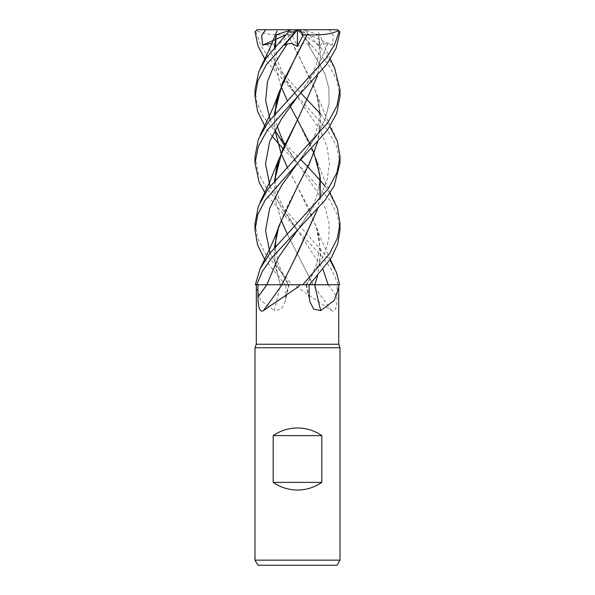 <?xml version="1.0" encoding="UTF-8"?>
<svg xmlns="http://www.w3.org/2000/svg" width="595" height="595" viewBox="0 0 595 595"><rect width="100%" height="100%" fill="white"/><g stroke="black" fill="none" stroke-linecap="round" stroke-linejoin="round"><path stroke-width="0.45" stroke-dasharray="2.98 2.23" d="M284.336 145.411L297.269 163L318.303 193.434L325.458 208.652L329.139 223.869L328.775 239.086L324.498 254.303L306.626 284.737L310.01 284.752L302.743 284.752L310.107 284.73M311.297 284.73L266.798 284.752M328.157 284.737L285.466 284.752L264.693 259.457M338.726 344.252L256.274 344.252M255.002 223.452L257.672 238.29L265.444 253.686L292.219 284.752L313.119 284.73L287.11 233.761L313.126 284.752L294.83 284.752L297.5 287.37L331.564 310.575C335.93 313.602 337.045 303.874 337.008 297.076L337.082 284.752L338.622 284.752L314.755 284.752M339.998 347.755L255.002 347.755M339.998 560.148L255.002 560.148M337.053 565.25L257.947 565.25M255.344 284.752L257.933 284.745L255.344 284.752M280.981 284.73L280.52 284.73M306.626 284.737L309.534 284.752M331.564 310.575A719.504 544.172 66.9 0 1 313.059 284.752L280.252 284.73A719.504 433.011 71.3 0 1 274.28 310.575L281.212 309.192L285.124 301.784L285.734 297.076L285.972 284.752L288.56 284.752A716.157 430.996 71.3 0 1 285.734 297.076M294.83 284.752L285.972 284.752M313.126 284.752L280.037 284.752M297.567 186.399L284.916 210.905L276.407 235.018L274.533 259.896L280.275 284.73L256.363 284.752L288.56 284.752M256.274 287.705L260.736 300.445L274.28 310.575M277.776 284.73L279.657 284.73M288.374 284.737L280.2 284.73L288.382 284.752L270.033 253.106L288.374 284.737M274.436 247.52L275.269 266.121L280.319 284.73L257.933 284.745L337.067 284.745M285.057 143.789L300.951 159.81M324.967 186.22L329.89 193.189M339.998 230.191L337.291 214.736L329.942 200.307L297.5 163.238L282.967 148.579M339.998 163.238L336.763 146.69L327.711 130.186L265.11 59.656M338.086 29.75L257.538 29.75L255.962 31.877L255.054 31.877M255.962 31.877L260.543 44.952L268.739 57.983L300.951 93.162M320.512 113.92L329.89 126.586M255.002 156.455L258.044 172.639L266.932 188.972L329.89 260.104M328.165 284.737L338.243 284.752L332.575 271.261L323.278 257.895L297.247 229.938L323.033 269.364M339.998 96.658L337.045 80.563L328.462 64.498L299.649 31.877L297.21 29.75M328.708 29.75L329.489 30.07L333.356 35.403L332.426 45.131L297.5 29.75L303.286 29.75L307.027 30.97L306.492 31.877L299.649 31.877M306.492 31.877L322.55 49.735L334.598 68.068M295.745 256.653L281.956 284.73M274.444 47.362L275.44 66.893L281.056 86.424M290.256 106.289L287.125 100.243L290.248 106.304M297.5 119.878L316.205 159.408L326.12 183.796L334.888 202.218M320.11 196.811L317.559 209.247M255.002 89.637L256.936 102.593L262.715 115.646L283.748 142.391M274.481 47.317L275.448 66.759L281.071 86.372M309.928 143.812L312.018 148.594M320.05 196.915L317.507 209.299M272.086 43.331L275.381 46.365L275.924 36.704M267.214 43.933L278.78 70.173L319.976 129.792L326.975 146.482L329.489 163.171L327.146 179.861L320.244 196.551L297.745 229.938L310.85 209.946L316.614 196.767L319.426 183.312C319.961 176.871 319.322 170.401 317.529 163.908M332.426 45.131L327.786 43.933L322.051 43.465L319.619 46.365L318.615 34.733L320.705 54.941L317.507 75.788M274.481 180.828L275.463 200.381L281.071 219.905M327.786 43.933L316.22 70.173L297.753 96.412M270.033 186.22L281.561 208.079L297.247 229.93L265.11 193.189M338.243 284.752L339.656 284.752M297.753 96.405L304.142 87.339C308.686 81.255 312.829 73.252 316.585 63.33L319.359 50.538L318.548 34.711L320.75 55.238L317.551 75.736M274.444 180.873L275.433 200.411L281.056 219.957M318.667 34.748L306.447 30.776M310.545 45.131L297.5 29.75L310.545 45.131L307.816 43.933L303.272 43.465L297.708 46.365L291.684 34.807L287.809 34.733C274.667 35.544 264.269 34.22 256.616 30.776M297.634 186.28L314.472 151.874L319.247 135.006L320.72 118.137L318.548 101.321L313.312 84.795L287.809 34.733L297.366 52.769L316.19 92.738L320.742 117.572L317.566 142.398M307.816 43.933L324.907 73.698L328.923 88.588L329.08 103.471L325.42 118.353L318.31 133.235L297.731 163L318.31 133.235L325.42 118.353L329.08 103.471L328.923 88.588L324.907 73.698L307.816 43.933M274.488 113.92L274.92 129.978M287.117 166.845L309.006 208.659L317.507 230.763L320.735 253.15L317.507 276.006M270.033 119.565L274.883 130.052L274.429 113.987M271.967 135.838L265.11 126.586M287.102 166.86L297.366 186.28L316.19 226.271L320.742 251.105L317.566 275.939M276.154 34.807L291.714 29.75L297.5 29.75L275.381 46.365M318.846 34.807L303.286 29.75L297.522 29.75M284.455 45.131L297.5 29.75L297.708 46.365M292.219 284.752L285.466 284.752M295.172 29.75L291.684 34.807M257.538 29.75L257.122 29.75M285.474 35.045L297.5 29.75L319.619 46.365M306.44 284.752A716.157 430.996 -71.3 0 0 309.266 297.076M328.202 284.752A716.157 541.643 66.9 0 0 337.008 297.076M292.257 284.752L285.474 284.752M305.956 284.752L309.876 301.784M289.044 284.752L285.124 301.784M275.396 246.36L278.155 262.834L281.063 270.316L288.85 284.73M306.15 284.73L309.251 279.605C312.881 273.023 315.417 267.415 316.86 262.789L319.589 246.91C319.515 240.023 318.831 234.668 317.529 230.838M260.402 68.068L260.104 68.685M297.247 96.405L285.117 78.138L278.415 63.33L276.913 57.968L275.388 46.12M297.247 229.938L284.187 210.013L278.408 196.841L275.671 184.338L275.388 179.764M330.314 58.994L317.975 30.962M260.35 201.705L260.112 202.218M317.529 97.312L319.046 104.378L319.366 117.237C318.035 126.2 316.161 132.863 313.743 137.229C310.887 143.663 307.094 150.171 302.364 156.753L297.731 163M334.903 135.296L325.934 116.62L316.19 92.738M297.269 163.008L284.804 144.369M277.173 126.006L275.396 112.827M330.307 259.457L320.742 238.387L316.19 226.271"/><path stroke-width="0.89" d="M329.89 126.586L337.358 141.312L339.998 156.455L336.956 172.639L328.068 188.972L269.706 253.544L260.045 268.933L255.329 284.752L302.743 284.752L300.17 284.752L297.5 287.37L263.436 310.575C259.07 313.602 257.955 303.874 257.992 297.076L257.918 284.752L266.798 284.752A716.157 541.643 -66.9 0 1 257.992 297.076M310.107 284.73L311.297 284.73M329.89 260.104L336.406 272.272L339.671 284.752L314.666 284.73L339.656 284.752L338.637 284.752L338.726 287.37L334.36 300.334L320.72 310.575L313.788 309.192L309.876 301.784L309.266 297.076L309.028 284.752M256.363 284.752L256.274 344.252L338.726 344.252L339.998 347.755L339.998 560.148L255.002 560.148L257.947 565.25L337.053 565.25L339.998 560.148M256.274 344.252L255.002 347.755L339.998 347.755M273.172 482.374L273.172 435.622C280.505 430.602 288.612 428.05 297.5 427.976C306.388 428.05 314.495 430.602 321.828 435.622L321.828 482.374C314.495 487.402 306.388 489.953 297.5 490.027C288.612 489.953 280.505 487.402 273.172 482.374L321.828 482.374M281.941 284.752A719.504 544.172 -66.9 0 1 263.436 310.575M329.89 193.189L337.358 208.176L339.998 223.177L337.402 238.089L329.652 253.537L302.781 284.752L281.881 284.73L300.17 284.752M339.998 156.455L339.998 163.238L334.182 185.781L325.041 200.188L271.722 257.895L262.425 271.261L256.743 284.752L257.918 284.752M317.566 275.939L314.748 284.73A719.504 433.011 -71.3 0 0 320.72 310.575M314.74 284.752L338.637 284.752M302.781 284.752L314.718 284.752L309.556 284.73L331.289 257.895L337.707 244.032L339.998 230.191L339.998 223.452M280.52 284.73L277.776 284.73M279.657 284.73L280.981 284.73M273.172 435.622L321.828 435.622M300.951 159.81L307.883 166.845M307.898 166.86L320.519 180.828M320.556 180.873L324.967 186.22M265.11 59.656L257.985 45.927L255.054 31.877L257.122 29.75M300.951 93.162L320.512 113.92M265.11 193.189L259.108 182.211L255.002 163.238L258.237 146.69L267.289 130.186L326.707 64.372L336.086 48.262L339.946 31.877L337.462 29.75L339.038 31.877L339.946 31.877M339.038 31.877L334.457 44.952L326.261 57.983L267.891 122.503L258.416 139.185L255.002 156.455L255.002 163.238M264.693 259.457L257.553 244.82L255.002 230.191L257.709 214.736L265.058 200.307L297.5 163.238L327.473 130.082L336.688 113.392L339.998 96.658L339.998 89.637L336.949 105.828L327.986 122.503L267.973 188.972L258.423 206.093L255.002 223.452M334.598 68.068L339.998 89.637M275.388 46.12L276.333 34.748L288.553 30.776M276.333 34.748L274.444 47.362M281.056 86.424L287.11 100.25L281.071 86.372M290.248 106.304L297.366 119.625L290.256 106.289M316.205 159.408L320.296 178.113L320.11 196.811M317.559 209.247L297.634 253.158L281.881 284.73M297.478 29.75L291.714 29.75L287.973 30.97L288.508 31.877L266.21 57.983L258.825 71.586L255.002 89.637L255.002 96.658L257.955 80.563L266.538 64.498L295.351 31.877L297.79 29.75M283.748 142.391L285.057 143.789M275.924 36.704L274.481 47.317M297.5 119.878L309.928 143.812M312.018 148.594L313.929 153.302M313.944 153.332L319.842 174.833L320.05 196.915M317.507 209.299L295.745 256.653M256.914 29.75L266.292 29.75L265.511 30.07L261.644 35.403L262.574 45.131L272.086 43.331M297.745 229.938L278.475 257.338L266.835 284.752M317.507 75.788L297.634 119.625L282.447 149.881L274.481 180.828M281.071 219.905L287.125 233.753L281.056 219.957M297.753 96.412L281.547 118.866L269.714 141.312L265.511 163.766L270.033 186.22M323.033 269.364L328.157 284.737M317.551 75.736L297.634 119.625L278.795 159.408L274.444 180.873M297.567 186.399L278.81 226.271L274.436 247.52M297.731 163L281.561 185.528L269.773 208.057L265.511 230.577L270.033 253.106L265.511 230.577L269.773 208.057L281.561 185.528L297.731 163.008M317.566 142.398L309.095 164.339L297.634 186.28M297.56 29.75L284.455 45.131L287.184 43.933L291.728 43.465L297.292 46.365L303.316 34.807L307.191 34.733L282.357 83.151L274.488 113.92M274.92 129.978L281.056 153.265M274.897 130.082L281.048 153.294L287.117 166.845M317.507 276.006L314.725 284.73M287.184 43.933L275.091 62.839L267.43 81.753L265.645 100.659L270.033 119.565M274.95 130.179L284.336 145.411M282.967 148.579L277.493 142.465M277.434 142.398L271.967 135.838M265.11 126.586L257.65 111.585L255.002 96.658M307.176 34.711L307.206 34.748C320.333 35.544 330.731 34.22 338.384 30.776M307.206 34.748L297.634 52.769L278.81 92.738L274.429 113.987M281.056 153.332L287.102 166.86M266.292 29.75L337.462 29.75M288.508 31.877L295.351 31.877M297.5 29.824L297.292 46.365M303.316 34.807L299.828 29.75M262.574 45.131L275.411 39.478M275.448 39.463L285.474 35.045M338.726 287.37L338.726 344.252M255.002 347.755L255.002 560.148M277.025 30.962L269.297 49.43L260.104 68.685M275.388 179.764L275.634 173.829L277.396 164.198M334.896 68.685L330.314 58.994M278.795 159.408L269.282 182.963L260.112 202.218M275.396 246.36L276.021 237.457L277.389 231.143M278.81 226.271C276.675 232.801 273.529 240.544 269.364 249.506L260.097 268.814M284.804 144.369L281.353 137.452L277.173 126.006M275.396 112.827L275.924 104.594L277.471 97.312M278.81 92.738C276.415 99.945 273.261 107.688 269.364 115.965L260.097 135.296M334.903 268.814L330.307 259.457M255.002 230.191L255.002 223.177"/></g></svg>
